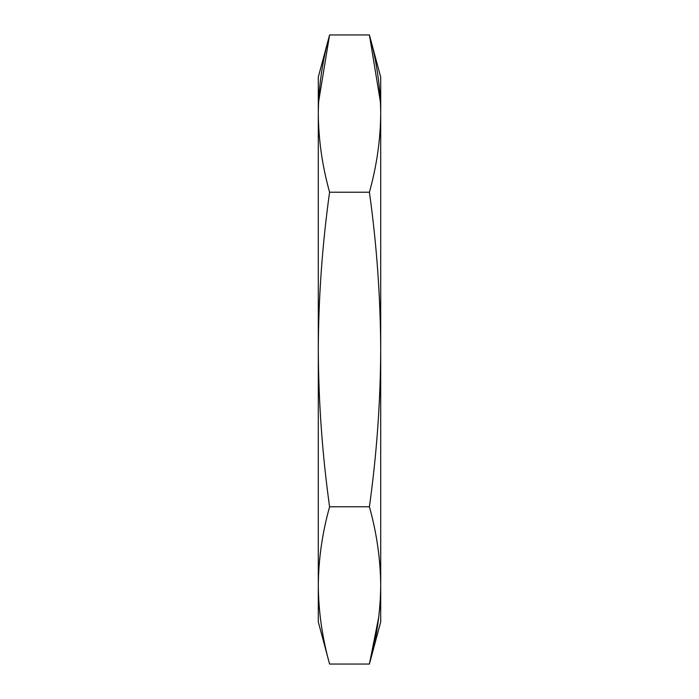 <?xml version="1.0" encoding="UTF-8"?>
<svg xmlns="http://www.w3.org/2000/svg" width="699" height="699" viewBox="0 0 699 699"><rect width="100%" height="100%" fill="white"/><g stroke="black" fill="none" stroke-linecap="round" stroke-linejoin="round"><path stroke-width="1.05" d="M380.439 102.115L369.413 34.95C376.717 61.163 380.483 87.375 380.702 113.588C380.483 139.8 376.717 166.013 369.413 192.225C376.717 244.545 380.474 296.97 380.702 349.5C380.483 401.908 376.717 454.333 369.413 506.775C376.717 532.988 380.483 559.2 380.702 585.413L380.702 585.404C380.483 611.625 376.717 637.837 369.413 664.05L329.587 664.05C322.283 637.837 318.517 611.625 318.298 585.413L318.298 585.43C318.517 559.2 322.283 532.988 329.587 506.775C322.283 454.333 318.517 401.908 318.298 349.5C318.526 296.97 322.283 244.545 329.587 192.225C322.283 166.013 318.517 139.8 318.298 113.588C318.517 87.375 322.283 61.163 329.587 34.95L318.561 102.115M378.779 616.868L369.413 664.05L380.702 621.909L380.702 77.091L369.413 34.95L329.587 34.95L318.298 77.091L318.298 621.909L329.587 664.05M369.413 192.225L329.587 192.225M369.413 506.775L329.587 506.775"/></g></svg>
